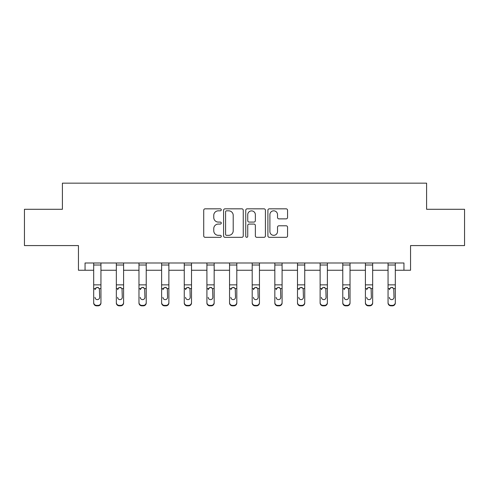 <?xml version="1.0" encoding="UTF-8"?>
<svg xmlns="http://www.w3.org/2000/svg" width="489" height="489" viewBox="0 0 489 489"><rect width="100%" height="100%" fill="white"/><g stroke="black" fill="none" stroke-linecap="round" stroke-linejoin="round"><path stroke-width="0.73" d="M221.279 209.824A0.996 0.996 0 0 0 220.276 208.827L205.142 208.827A1.424 1.424 0 0 0 203.717 210.252L203.717 235.9A1.424 1.424 0 0 0 205.142 237.324L220.276 237.324A0.996 0.996 0 0 0 221.279 236.328A0.996 0.996 0 0 0 220.276 235.331L218.32 235.331A4.56 4.56 0 0 1 213.76 230.771L213.76 228.632A4.56 4.56 0 0 1 218.32 224.072L220.276 224.072A0.996 0.996 0 0 0 221.279 223.076A0.996 0.996 0 0 0 220.276 222.079L218.32 222.079A4.56 4.56 0 0 1 213.76 217.519L213.76 215.38A4.56 4.56 0 0 1 218.32 210.82L220.276 210.82A0.996 0.996 0 0 0 221.279 209.824M85.049 270.252L85.049 262.99L403.951 262.99L403.951 270.252L410.552 270.252L410.552 245.576L464.55 245.576L464.55 209.286L426.591 209.286L426.591 183.161L62.409 183.161L62.409 209.286L24.45 209.286L24.45 245.576L78.448 245.576L78.448 270.252L93.686 270.252M286.138 218.87A1.424 1.424 0 0 0 287.563 217.446L287.563 210.252A1.424 1.424 0 0 0 286.138 208.827L269.329 208.827A1.424 1.424 0 0 0 267.899 210.252L267.899 235.9A1.424 1.424 0 0 0 269.329 237.324L286.138 237.324A1.424 1.424 0 0 0 287.563 235.9L287.563 227.208A1.424 1.424 0 0 0 286.138 225.784L278.944 225.784A1.424 1.424 0 0 0 277.52 227.208L277.52 231.517A3.814 3.814 0 0 1 273.706 235.331A3.814 3.814 0 0 1 269.897 231.517L269.897 214.634A3.814 3.814 0 0 1 273.706 210.82A3.814 3.814 0 0 1 277.52 214.634L277.52 217.446A1.424 1.424 0 0 0 278.944 218.87L286.138 218.87M243.253 210.252A1.424 1.424 0 0 0 241.829 208.827L225.013 208.827A1.424 1.424 0 0 0 223.589 210.252L223.589 235.9A1.424 1.424 0 0 0 225.013 237.324L241.829 237.324A1.424 1.424 0 0 0 243.253 235.9L243.253 210.252M247.171 208.827L263.987 208.827A1.424 1.424 0 0 1 265.411 210.252L265.411 235.9A1.424 1.424 0 0 1 263.987 237.324L256.786 237.324A1.424 1.424 0 0 1 255.362 235.9L255.362 225.496A1.424 1.424 0 0 0 253.938 224.072L249.164 224.072A1.424 1.424 0 0 0 247.74 225.496L247.74 236.328A0.996 0.996 0 0 1 246.743 237.324A0.996 0.996 0 0 1 245.747 236.328L245.747 210.252A1.424 1.424 0 0 1 247.171 208.827M100.948 270.252L116.333 270.252M123.589 270.252L138.974 270.252M146.229 270.252L161.621 270.252M168.876 270.252L184.261 270.252M191.517 270.252L206.908 270.252M214.164 270.252L229.549 270.252M236.804 270.252L252.196 270.252M259.451 270.252L274.836 270.252M282.092 270.252L297.483 270.252M304.739 270.252L320.124 270.252M327.379 270.252L342.771 270.252M350.026 270.252L365.411 270.252M372.667 270.252L388.052 270.252M395.314 270.252L403.951 270.252M226.584 210.82A0.996 0.996 0 0 0 225.588 211.823L225.588 234.329A0.996 0.996 0 0 0 226.584 235.331L228.65 235.331A4.56 4.56 0 0 0 233.21 230.771L233.21 215.38A4.56 4.56 0 0 0 228.65 210.82L226.584 210.82M255.362 214.708A3.814 3.814 0 0 0 251.554 210.893A3.814 3.814 0 0 0 247.74 214.708L247.74 220.655A1.424 1.424 0 0 0 249.164 222.079L253.938 222.079A1.424 1.424 0 0 0 255.362 220.655L255.362 214.708M93.686 289.06L93.686 302.508A2.903 2.879 0 0 0 96.59 305.387L98.044 305.387A2.903 2.879 0 0 0 100.948 302.508L100.948 302.96A2.903 2.879 180 0 1 98.044 305.839L98.044 305.387M94.994 297.777L94.994 297.324A2.323 2.304 180 0 0 97.317 299.629A2.323 2.304 180 0 0 99.64 297.324A2.323 2.304 180 0 1 97.317 299.629M96.107 287.685L94.994 289.677L95.251 288.608L97.317 287.343L99.383 288.608L99.64 297.324M98.527 287.685L97.317 287.343M100.948 262.99L100.948 302.96M93.686 262.99L93.686 302.508M96.59 305.387L96.59 305.839L98.044 305.839M96.59 305.839A2.903 2.879 180 0 1 93.686 302.96M116.333 289.06L116.333 302.508A2.903 2.879 0 0 0 119.237 305.387L120.685 305.387A2.903 2.879 0 0 0 123.589 302.508L123.589 302.96A2.903 2.879 180 0 1 120.685 305.839L120.685 305.387M117.635 297.777L117.635 297.324A2.323 2.304 180 0 0 119.958 299.629A2.323 2.304 180 0 0 122.281 297.324A2.323 2.304 180 0 1 119.958 299.629M118.748 287.685L117.635 289.677L117.892 288.608L119.958 287.343L122.024 288.608L122.281 297.324M121.168 287.685L119.958 287.343M138.974 289.06L138.974 302.508A2.903 2.879 0 0 0 141.877 305.387L143.332 305.387A2.903 2.879 0 0 0 146.229 302.508L146.229 302.96A2.903 2.879 180 0 1 143.332 305.839L143.332 305.387M140.282 297.777L140.282 297.324A2.323 2.304 180 0 0 142.605 299.629A2.323 2.304 180 0 0 144.927 297.324A2.323 2.304 180 0 1 142.605 299.629M141.394 287.685L140.282 289.677L140.539 288.608L142.605 287.343L144.671 288.608L144.927 297.324M143.815 287.685L142.605 287.343M123.589 262.99L123.589 302.96M116.333 262.99L116.333 302.508M119.237 305.387L119.237 305.839L120.685 305.839M119.237 305.839A2.903 2.879 180 0 1 116.333 302.96M146.229 262.99L146.229 302.96M138.974 262.99L138.974 302.508M141.877 305.387L141.877 305.839L143.332 305.839M141.877 305.839A2.903 2.879 180 0 1 138.974 302.96M161.621 289.06L161.621 302.508A2.903 2.879 0 0 0 164.524 305.387L165.973 305.387A2.903 2.879 0 0 0 168.876 302.508L168.876 302.96A2.903 2.879 180 0 1 165.973 305.839L165.973 305.387M162.923 297.777L162.923 297.324A2.323 2.304 180 0 0 165.245 299.629A2.323 2.304 180 0 0 167.568 297.324A2.323 2.304 180 0 1 165.245 299.629M164.035 287.685L162.923 289.677L163.179 288.608L165.245 287.343L167.311 288.608L167.568 297.324M166.456 287.685L165.245 287.343M168.876 262.99L168.876 302.96M161.621 262.99L161.621 302.508M164.524 305.387L164.524 305.839L165.973 305.839M164.524 305.839A2.903 2.879 180 0 1 161.621 302.96M184.261 289.06L184.261 302.508A2.903 2.879 0 0 0 187.165 305.387L188.62 305.387A2.903 2.879 0 0 0 191.517 302.508L191.517 302.96A2.903 2.879 180 0 1 188.62 305.839L188.62 305.387M185.569 297.777L185.569 297.324A2.323 2.304 180 0 0 187.892 299.629A2.323 2.304 180 0 0 190.215 297.324A2.323 2.304 180 0 1 187.892 299.629M186.682 287.685L185.569 289.677L185.826 288.608L187.892 287.343L189.958 288.608L190.215 297.324M189.102 287.685L187.892 287.343M191.517 262.99L191.517 302.96M184.261 262.99L184.261 302.508M187.165 305.387L187.165 305.839L188.62 305.839M187.165 305.839A2.903 2.879 180 0 1 184.261 302.96M206.908 289.06L206.908 302.508A2.903 2.879 0 0 0 209.812 305.387L211.26 305.387A2.903 2.879 0 0 0 214.164 302.508L214.164 302.96A2.903 2.879 180 0 1 211.26 305.839L211.26 305.387M208.21 297.777L208.21 297.324A2.323 2.304 180 0 0 210.533 299.629A2.323 2.304 180 0 0 212.856 297.324A2.323 2.304 180 0 1 210.533 299.629M209.323 287.685L208.21 289.677L208.467 288.608L210.533 287.343L212.599 288.608L212.856 297.324M211.743 287.685L210.533 287.343M214.164 262.99L214.164 302.96M206.908 262.99L206.908 302.508M209.812 305.387L209.812 305.839L211.26 305.839M209.812 305.839A2.903 2.879 180 0 1 206.908 302.96M229.549 289.06L229.549 302.508A2.903 2.879 0 0 0 232.452 305.387L233.901 305.387A2.903 2.879 0 0 0 236.804 302.508L236.804 302.96A2.903 2.879 180 0 1 233.901 305.839L233.901 305.387M230.857 297.777L230.857 297.324A2.323 2.304 180 0 0 233.18 299.629A2.323 2.304 180 0 0 235.502 297.324A2.323 2.304 180 0 1 233.18 299.629M231.969 287.685L230.857 289.677L231.114 288.608L233.18 287.343L235.246 288.608L235.502 297.324M234.39 287.685L233.18 287.343M236.804 262.99L236.804 302.96M229.549 262.99L229.549 302.508M232.452 305.387L232.452 305.839L233.901 305.839M232.452 305.839A2.903 2.879 180 0 1 229.549 302.96M252.196 289.06L252.196 302.508A2.903 2.879 0 0 0 255.099 305.387L256.548 305.387A2.903 2.879 0 0 0 259.451 302.508L259.451 302.96A2.903 2.879 180 0 1 256.548 305.839L256.548 305.387M253.498 297.777L253.498 297.324A2.323 2.304 180 0 0 255.82 299.629A2.323 2.304 180 0 0 258.143 297.324A2.323 2.304 180 0 1 255.82 299.629M254.61 287.685L253.498 289.677L253.754 288.608L255.82 287.343L257.886 288.608L258.143 297.324M257.031 287.685L255.82 287.343M259.451 262.99L259.451 302.96M252.196 262.99L252.196 302.508M255.099 305.387L255.099 305.839L256.548 305.839M255.099 305.839A2.903 2.879 180 0 1 252.196 302.96M274.836 289.06L274.836 302.508A2.903 2.879 0 0 0 277.74 305.387L279.188 305.387A2.903 2.879 0 0 0 282.092 302.508L282.092 302.96A2.903 2.879 180 0 1 279.188 305.839L279.188 305.387M276.144 297.777L276.144 297.324A2.323 2.304 180 0 0 278.467 299.629A2.323 2.304 180 0 0 280.79 297.324A2.323 2.304 180 0 1 278.467 299.629M277.251 287.685L276.144 289.677L276.401 288.608L278.467 287.343L280.533 288.608L280.79 297.324M279.671 287.685L278.467 287.343M282.092 262.99L282.092 302.96M274.836 262.99L274.836 302.508M277.74 305.387L277.74 305.839L279.188 305.839M277.74 305.839A2.903 2.879 180 0 1 274.836 302.96M297.483 289.06L297.483 302.508A2.903 2.879 0 0 0 300.38 305.387L301.835 305.387A2.903 2.879 0 0 0 304.739 302.508L304.739 302.96A2.903 2.879 180 0 1 301.835 305.839L301.835 305.387M298.785 297.777L298.785 297.324A2.323 2.304 180 0 0 301.108 299.629A2.323 2.304 180 0 0 303.431 297.324A2.323 2.304 180 0 1 301.108 299.629M299.898 287.685L298.785 289.677L299.042 288.608L301.108 287.343L303.174 288.608L303.431 297.324M302.318 287.685L301.108 287.343M304.739 262.99L304.739 302.96M297.483 262.99L297.483 302.508M300.38 305.387L300.38 305.839L301.835 305.839M300.38 305.839A2.903 2.879 180 0 1 297.483 302.96M320.124 289.06L320.124 302.508A2.903 2.879 0 0 0 323.027 305.387L324.476 305.387A2.903 2.879 0 0 0 327.379 302.508L327.379 302.96A2.903 2.879 180 0 1 324.476 305.839L324.476 305.387M321.432 297.777L321.432 297.324A2.323 2.304 180 0 0 323.755 299.629A2.323 2.304 180 0 0 326.077 297.324A2.323 2.304 180 0 1 323.755 299.629M322.538 287.685L321.432 289.677L321.689 288.608L323.755 287.343L325.821 288.608L326.077 297.324M324.959 287.685L323.755 287.343M327.379 262.99L327.379 302.96M320.124 262.99L320.124 302.508M323.027 305.387L323.027 305.839L324.476 305.839M323.027 305.839A2.903 2.879 180 0 1 320.124 302.96M342.771 289.06L342.771 302.508A2.903 2.879 0 0 0 345.668 305.387L347.123 305.387A2.903 2.879 0 0 0 350.026 302.508L350.026 302.96A2.903 2.879 180 0 1 347.123 305.839L347.123 305.387M344.073 297.777L344.073 297.324A2.323 2.304 180 0 0 346.395 299.629A2.323 2.304 180 0 0 348.718 297.324A2.323 2.304 180 0 1 346.395 299.629M345.185 287.685L344.073 289.677L344.329 288.608L346.395 287.343L348.461 288.608L348.718 297.324M347.606 287.685L346.395 287.343M350.026 262.99L350.026 302.96M342.771 262.99L342.771 302.508M345.668 305.387L345.668 305.839L347.123 305.839M345.668 305.839A2.903 2.879 180 0 1 342.771 302.96M365.411 289.06L365.411 302.508A2.903 2.879 0 0 0 368.315 305.387L369.763 305.387A2.903 2.879 0 0 0 372.667 302.508L372.667 302.96A2.903 2.879 180 0 1 369.763 305.839L369.763 305.387M366.719 297.777L366.719 297.324A2.323 2.304 180 0 0 369.042 299.629A2.323 2.304 180 0 0 371.365 297.324A2.323 2.304 180 0 1 369.042 299.629M367.826 287.685L366.719 289.677L366.976 288.608L369.042 287.343L371.108 288.608L371.365 297.324M370.246 287.685L369.042 287.343M372.667 262.99L372.667 302.96M365.411 262.99L365.411 302.508M368.315 305.387L368.315 305.839L369.763 305.839M368.315 305.839A2.903 2.879 180 0 1 365.411 302.96M388.052 289.06L388.052 302.508A2.903 2.879 0 0 0 390.955 305.387L392.41 305.387A2.903 2.879 0 0 0 395.314 302.508L395.314 302.96A2.903 2.879 180 0 1 392.41 305.839L392.41 305.387M389.36 297.777L389.36 297.324A2.323 2.304 180 0 0 391.683 299.629A2.323 2.304 180 0 0 394.006 297.324A2.323 2.304 180 0 1 391.683 299.629M390.473 287.685L389.36 289.677L389.617 288.608L391.683 287.343L393.749 288.608L394.006 297.324M392.893 287.685L391.683 287.343M395.314 262.99L395.314 302.508M388.052 262.99L388.052 302.508M390.955 305.387L390.955 305.839L392.41 305.839M390.955 305.839A2.903 2.879 180 0 1 388.052 302.96M93.686 263.021L100.948 263.021M99.383 288.608L100.948 288.608M93.686 288.608L95.251 288.608M93.686 284.855L100.948 284.855M93.686 265.014L100.948 265.014M116.333 263.021L123.589 263.021M122.024 288.608L123.589 288.608M116.333 288.608L117.892 288.608M116.333 284.855L123.589 284.855M116.333 265.014L123.589 265.014M138.974 263.021L146.229 263.021M144.671 288.608L146.229 288.608M138.974 288.608L140.539 288.608M138.974 284.855L146.229 284.855M138.974 265.014L146.229 265.014M161.621 263.021L168.876 263.021M167.311 288.608L168.876 288.608M161.621 288.608L163.179 288.608M161.621 284.855L168.876 284.855M161.621 265.014L168.876 265.014M184.261 263.021L191.517 263.021M189.958 288.608L191.517 288.608M184.261 288.608L185.826 288.608M184.261 284.855L191.517 284.855M184.261 265.014L191.517 265.014M206.908 263.021L214.164 263.021M212.599 288.608L214.164 288.608M206.908 288.608L208.467 288.608M206.908 284.855L214.164 284.855M206.908 265.014L214.164 265.014M229.549 263.021L236.804 263.021M235.246 288.608L236.804 288.608M229.549 288.608L231.114 288.608M229.549 284.855L236.804 284.855M229.549 265.014L236.804 265.014M252.196 263.021L259.451 263.021M257.886 288.608L259.451 288.608M252.196 288.608L253.754 288.608M252.196 284.855L259.451 284.855M252.196 265.014L259.451 265.014M274.836 263.021L282.092 263.021M280.533 288.608L282.092 288.608M274.836 288.608L276.401 288.608M274.836 284.855L282.092 284.855M274.836 265.014L282.092 265.014M297.483 263.021L304.739 263.021M303.174 288.608L304.739 288.608M297.483 288.608L299.042 288.608M297.483 284.855L304.739 284.855M297.483 265.014L304.739 265.014M320.124 263.021L327.379 263.021M325.821 288.608L327.379 288.608M320.124 288.608L321.689 288.608M320.124 284.855L327.379 284.855M320.124 265.014L327.379 265.014M342.771 263.021L350.026 263.021M348.461 288.608L350.026 288.608M342.771 288.608L344.329 288.608M342.771 284.855L350.026 284.855M342.771 265.014L350.026 265.014M365.411 263.021L372.667 263.021M371.108 288.608L372.667 288.608M365.411 288.608L366.976 288.608M365.411 284.855L372.667 284.855M365.411 265.014L372.667 265.014M388.052 263.021L395.314 263.021M393.749 288.608L395.314 288.608M388.052 288.608L389.617 288.608M388.052 284.855L395.314 284.855M388.052 265.014L395.314 265.014"/></g></svg>
